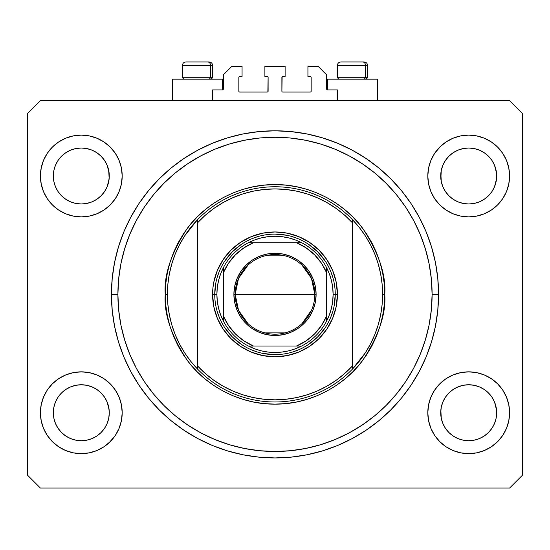 <?xml version="1.0" encoding="UTF-8"?>
<svg xmlns="http://www.w3.org/2000/svg" width="550" height="550" viewBox="0 0 550 550"><rect width="100%" height="100%" fill="white"/><g stroke="black" fill="none" stroke-linecap="round" stroke-linejoin="round"><path stroke-width="0.82" d="M212.589 100.671L212.589 89.911L222.489 89.911L212.589 89.911L212.589 100.671M223.348 89.052L223.348 74.848L223.348 89.052A0.859 0.859 0 0 1 222.489 89.911L222.489 79.152L172.556 79.152L172.556 100.671L172.556 79.152L222.489 79.152L222.489 89.911M223.348 74.848L231.956 66.241L242.069 66.241L242.069 76.567L239.704 76.567L242.069 76.567L242.069 66.241L231.956 66.241L223.348 74.848M238.844 77.433L238.844 91.204L238.844 77.433A0.859 0.859 0 0 1 239.704 76.567L239.704 76.567M239.704 92.063L267.252 92.063L239.704 92.063A0.859 0.859 0 0 1 238.844 91.204L238.844 91.204M267.864 91.816L268.111 77.433L268.111 91.204A0.859 0.859 0 0 1 267.252 92.063L267.252 92.063M267.252 76.567L264.887 76.567L267.252 76.567A0.859 0.859 0 0 1 268.111 77.433L268.111 77.433M264.887 76.567L264.887 66.241L264.887 76.567M285.113 66.241L264.887 66.241L285.113 66.241L285.113 76.567L282.748 76.567L285.113 76.567L285.113 66.241M282.136 76.821L281.889 91.204L281.889 77.433A0.859 0.859 0 0 1 282.748 76.567L282.748 76.567M282.748 92.063L310.296 92.063L282.748 92.063A0.859 0.859 0 0 1 281.889 91.204L281.889 91.204M311.156 91.204L311.156 77.433L311.156 91.204A0.859 0.859 0 0 1 310.296 92.063L310.296 92.063M310.296 76.567L307.931 76.567L310.296 76.567A0.859 0.859 0 0 1 311.156 77.433L311.156 77.433M307.931 76.567L307.931 66.241L318.044 66.241L326.652 74.848L326.652 89.052L326.652 74.848L318.044 66.241L307.931 66.241L307.931 76.567M326.721 89.382L327.511 89.911L327.511 79.152L327.511 89.911L337.411 89.911L327.511 89.911A0.859 0.859 0 0 1 326.652 89.052L326.652 89.052M337.411 89.911L337.411 100.671L337.411 89.911M310.626 76.636L311.094 77.103L310.626 76.636M311.094 91.534L310.626 92.001L311.094 91.534M239.374 92.001L238.906 91.534L239.374 92.001M238.906 77.103L239.374 76.636L238.906 77.103M223.279 89.382L222.819 89.849M474.127 203.445A27.981 27.981 0 0 0 474.155 203.438L479.401 201.85L484.206 199.286A27.981 27.981 0 0 0 484.227 199.272L488.462 195.8A27.981 27.981 0 0 0 488.482 195.786L491.961 191.544L494.546 186.704L496.134 181.466A27.981 27.981 0 0 0 496.134 181.459L496.54 178.764A27.981 27.981 0 0 0 496.54 178.736L496.671 176A27.981 27.981 0 0 1 468.696 203.981A27.981 27.981 0 0 1 440.715 176L441.258 170.541L442.846 165.296L441.258 170.541L442.846 165.296L445.431 160.456L442.846 165.296L445.431 160.456L448.91 156.214L445.431 160.456L448.91 156.214L453.152 152.735L448.91 156.214L453.152 152.735L457.992 150.15L453.152 152.735L457.992 150.15L463.237 148.562L457.992 150.15L463.237 148.562L468.696 148.019L474.176 148.562L468.696 148.019L474.155 148.562L479.401 150.15L474.155 148.562A27.981 27.981 0 0 0 474.127 148.555M468.648 203.981A27.981 27.981 0 0 0 468.696 203.981L463.237 203.438L457.992 201.85L463.237 203.438L457.971 201.843L453.152 199.265L457.992 201.85A27.981 27.981 0 0 0 458.013 201.857M86.735 203.445A27.981 27.981 0 0 0 86.763 203.438L91.988 201.857A27.981 27.981 0 0 0 92.029 201.843L96.814 199.286A27.981 27.981 0 0 0 96.841 199.272L101.069 195.8A27.981 27.981 0 0 0 101.09 195.786L104.569 191.544L107.154 186.704L108.742 181.466A27.981 27.981 0 0 0 108.742 181.459L109.147 178.764A27.981 27.981 0 0 0 109.147 178.736L109.285 176A27.981 27.981 0 0 1 81.304 203.981A27.981 27.981 0 0 1 53.329 176L53.866 170.541L55.454 165.296L53.866 170.541L55.454 165.296L58.039 160.456L55.454 165.296L58.039 160.456L61.518 156.214L58.039 160.456L61.518 156.214L65.759 152.735L61.518 156.214L65.759 152.735L70.599 150.15L65.759 152.735L70.599 150.15L75.873 148.555A27.981 27.981 0 0 0 75.824 148.562L70.599 150.15L75.845 148.562L81.304 148.019L86.763 148.562L81.304 148.019L86.763 148.562L92.008 150.15L86.783 148.562A27.981 27.981 0 0 0 86.742 148.555M81.256 203.981A27.981 27.981 0 0 0 81.304 203.981L75.824 203.438L70.599 201.85L65.732 199.244A27.981 27.981 0 0 0 65.752 199.258L70.579 201.843A27.981 27.981 0 0 0 70.62 201.857L75.845 203.438A27.981 27.981 0 0 0 75.873 203.445M53.866 181.459L53.329 176A27.981 27.981 0 0 1 81.304 148.019A27.981 27.981 0 0 1 109.285 176L108.742 181.459L107.154 186.704L104.569 191.544L101.09 195.786L96.848 199.265L92.008 201.85L86.763 203.438L81.304 203.981L75.845 203.438L70.599 201.85L65.759 199.265L61.518 195.786A27.981 27.981 0 0 0 61.538 195.8L58.039 191.544L55.454 186.704L58.039 191.544L55.454 186.704L53.866 181.459L55.454 186.704L53.866 181.459L53.46 173.25A27.981 27.981 0 0 0 53.46 173.264L53.866 170.528A27.981 27.981 0 0 0 53.866 170.541L53.46 178.743A27.981 27.981 0 0 0 53.46 178.743L53.866 181.459A27.981 27.981 0 0 0 53.866 181.466L53.859 181.445M58.039 191.544L61.518 195.786L65.759 199.265A27.981 27.981 0 0 0 65.794 199.286M86.763 148.562L92.022 150.157L96.848 152.735L101.09 156.214L104.569 160.456L107.154 165.296L104.569 160.456L107.154 165.296L108.742 170.541A27.981 27.981 0 0 0 108.742 170.534L107.154 165.296L109.147 173.264A27.981 27.981 0 0 0 109.147 173.257L108.742 170.541L109.147 178.743L107.154 186.704L104.569 191.544L101.09 195.786L96.848 199.265L92.008 201.85L86.763 203.438L81.304 203.981A27.981 27.981 0 0 0 81.352 203.981M457.992 201.85L453.152 199.265L448.91 195.786A27.981 27.981 0 0 0 448.931 195.8L445.431 191.544L442.846 186.704L445.431 191.544L442.846 186.704L441.258 181.459L442.846 186.704L441.258 181.459L440.853 173.25A27.981 27.981 0 0 0 440.853 173.264L441.258 170.528A27.981 27.981 0 0 0 441.258 170.541L440.853 178.743A27.981 27.981 0 0 0 440.853 178.743L441.258 181.459A27.981 27.981 0 0 0 441.258 181.466L441.251 181.445M441.258 181.459L440.715 176A27.981 27.981 0 0 1 468.696 148.019A27.981 27.981 0 0 1 496.671 176L496.134 181.459L494.546 186.704L491.961 191.544L488.482 195.786L484.241 199.265L479.401 201.85L474.155 203.438L468.696 203.981L463.237 203.438A27.981 27.981 0 0 0 463.258 203.445M474.155 148.562L479.401 150.15L484.241 152.735L488.482 156.214L491.961 160.456L494.546 165.296L491.961 160.456L494.546 165.296L496.134 170.541A27.981 27.981 0 0 0 496.134 170.534L494.546 165.296L496.54 173.264A27.981 27.981 0 0 0 496.54 173.257L496.134 170.541L496.54 178.743L494.546 186.704L491.961 191.544L488.482 195.786L484.241 199.265L479.401 201.85L474.155 203.438L468.696 203.981A27.981 27.981 0 0 0 468.744 203.981M453.221 436.047L448.91 432.52L445.431 428.285L442.846 423.445L445.431 428.285L442.846 423.445L441.258 418.199L442.846 423.445L441.258 418.199L440.715 412.741L441.258 407.282L442.846 402.029L445.431 397.196L448.91 392.954L453.152 389.476L457.992 386.891L463.237 385.296L457.992 386.891L453.152 389.476L448.91 392.954L445.431 397.196L442.846 402.029L441.258 407.282L440.715 412.741A27.981 27.981 0 0 1 468.696 384.759A27.981 27.981 0 0 1 496.671 412.741L496.134 418.199L494.546 423.445L491.961 428.285L488.482 432.52L484.241 436.006L479.401 438.591L474.155 440.179L479.401 438.591L484.241 436.006L488.482 432.52L491.961 428.285L494.546 423.445L496.134 418.199L496.671 412.741A27.981 27.981 0 0 1 468.696 440.715A27.981 27.981 0 0 1 440.715 412.741L441.258 418.199A27.981 27.981 0 0 0 441.258 418.206L441.251 418.186M441.258 418.199L440.853 409.977A27.981 27.981 0 0 0 440.853 410.004L441.258 407.268A27.981 27.981 0 0 0 441.258 407.282L442.846 402.029L445.431 397.196L448.931 392.941A27.981 27.981 0 0 0 448.91 392.954L453.186 389.455A27.981 27.981 0 0 0 453.159 389.469L458.013 386.884A27.981 27.981 0 0 0 457.971 386.897L463.265 385.296A27.981 27.981 0 0 0 463.237 385.296L468.696 384.759L474.155 385.296L479.421 386.897A27.981 27.981 0 0 0 479.38 386.884L474.155 385.296L479.401 386.891L484.241 389.476L488.482 392.954L491.961 397.196L494.546 402.029L491.961 397.196L494.546 402.029L496.141 407.289A27.981 27.981 0 0 0 496.134 407.275L494.546 402.029L496.54 410.004A27.981 27.981 0 0 0 496.54 409.998L496.134 407.282L496.671 412.741L496.134 418.199L494.546 423.445L491.961 428.285L488.482 432.52L484.241 436.006L479.401 438.591L474.155 440.179L468.696 440.715L463.237 440.179L457.992 438.591L463.237 440.179L457.992 438.591L453.152 436.006L448.91 432.52A27.981 27.981 0 0 0 448.917 432.527M474.155 440.179L468.696 440.715L463.217 440.172M101.083 432.534A27.981 27.981 0 0 0 101.097 432.513L104.569 428.285L107.154 423.445L108.742 418.199L109.285 412.741A27.981 27.981 0 0 1 81.304 440.715A27.981 27.981 0 0 1 53.329 412.741L53.866 418.199A27.981 27.981 0 0 0 53.866 418.206L53.859 418.186M65.828 436.047L61.518 432.52A27.981 27.981 0 0 0 61.524 432.527M53.866 418.199L53.46 409.977A27.981 27.981 0 0 0 53.46 410.004L53.866 407.268A27.981 27.981 0 0 0 53.866 407.282L53.329 412.741L53.866 407.282L55.454 402.029L53.866 407.282L55.454 402.029L58.039 397.196L55.454 402.029L58.039 397.196L61.538 392.941A27.981 27.981 0 0 0 61.518 392.954L58.039 397.196L61.518 392.954L65.794 389.455A27.981 27.981 0 0 0 65.773 389.469L61.518 392.954L65.759 389.476L70.599 386.891L65.759 389.476L70.599 386.891L75.873 385.296A27.981 27.981 0 0 0 75.845 385.296L70.599 386.891L75.845 385.296L81.304 384.759L86.763 385.296L92.029 386.897L86.763 385.296L92.008 386.891L96.848 389.476L101.09 392.954L104.569 397.196L107.154 402.029L104.569 397.196L107.154 402.029L108.742 407.282A27.981 27.981 0 0 0 108.742 407.275L107.154 402.029L109.147 410.004A27.981 27.981 0 0 0 109.147 409.998L108.742 407.282L109.285 412.741L108.742 418.199L107.154 423.445L104.569 428.285L101.09 432.52L96.848 436.006L101.09 432.52L96.848 436.006L92.008 438.591L96.848 436.006L92.008 438.591L86.763 440.179L92.008 438.591L86.763 440.179L81.304 440.715L75.845 440.179L70.599 438.591L75.845 440.179L70.599 438.591L65.759 436.006L61.518 432.52L58.039 428.285L55.454 423.445L58.039 428.285L55.454 423.445L53.866 418.199L55.454 423.445L53.866 418.199L53.329 412.741A27.981 27.981 0 0 1 81.304 384.759A27.981 27.981 0 0 1 109.285 412.741L109.285 412.789M109.285 412.741L108.742 418.199L107.154 423.445L104.569 428.285L101.076 432.534M122.196 412.741A40.892 40.892 0 0 1 81.304 453.633A40.892 40.892 0 0 1 40.411 412.741L41.202 404.759L43.526 397.093L47.307 390.019L52.388 383.824L58.589 378.737L65.656 374.962L73.329 372.632L81.304 371.848L89.279 372.632L96.951 374.962L104.026 378.737L110.22 383.824L115.308 390.019L119.082 397.093L121.412 404.759L122.196 412.741L121.412 420.716L119.082 428.388L115.308 435.456L110.22 441.657L104.026 446.737L96.951 450.519L89.279 452.842L81.304 453.633L73.329 452.842L65.656 450.519L58.589 446.737L52.388 441.657L47.307 435.456L43.526 428.388L41.202 420.716L40.411 412.741A40.892 40.892 0 0 1 81.304 371.848A40.892 40.892 0 0 1 122.196 412.741M509.589 412.741A40.892 40.892 0 0 1 468.696 453.633A40.892 40.892 0 0 1 427.804 412.741L428.587 404.759L430.918 397.093L434.692 390.019L439.78 383.824L445.974 378.737L453.049 374.962L460.721 372.632L468.696 371.848L476.671 372.632L484.344 374.962L491.411 378.737L497.612 383.824L502.693 390.019L506.474 397.093L508.798 404.759L509.589 412.741L508.798 420.716L506.474 428.388L502.693 435.456L497.612 441.657L491.411 446.737L484.344 450.519L476.671 452.842L468.696 453.633L460.721 452.842L453.049 450.519L445.974 446.737L439.78 441.657L434.692 435.456L430.918 428.388L428.587 420.716L427.804 412.741A40.892 40.892 0 0 1 468.696 371.848A40.892 40.892 0 0 1 509.589 412.741L508.798 420.716L506.474 428.388M509.589 176A40.892 40.892 0 0 1 468.696 216.893A40.892 40.892 0 0 1 427.804 176L428.587 168.025L430.918 160.353L434.692 153.285L439.78 147.084L445.974 142.003L453.049 138.222L460.721 135.891L468.696 135.108L476.671 135.891L484.344 138.222L491.411 142.003L497.612 147.084L502.693 153.285L506.474 160.353L508.798 168.025L509.589 176L508.798 183.975L506.474 191.647L502.693 198.715L497.612 204.916L491.411 209.997L484.344 213.778L476.671 216.109L468.696 216.893L460.721 216.109L453.049 213.778L445.974 209.997L439.78 204.916L434.692 198.715L430.918 191.647L428.587 183.975L427.804 176A40.892 40.892 0 0 1 468.696 135.108A40.892 40.892 0 0 1 509.589 176L508.798 183.975L506.474 191.647M122.196 176A40.892 40.892 0 0 1 81.304 216.893A40.892 40.892 0 0 1 40.411 176L41.202 168.025L43.526 160.353L47.307 153.285L52.388 147.084L58.589 142.003L65.656 138.222L73.329 135.891L81.304 135.108L89.279 135.891L96.951 138.222L104.026 142.003L110.22 147.084L115.308 153.285L119.082 160.353L121.412 168.025L122.196 176L121.412 183.975L119.082 191.647L115.308 198.715L110.22 204.916L104.026 209.997L96.951 213.778L89.279 216.109L81.304 216.893L73.329 216.109L65.656 213.778L58.589 209.997L52.388 204.916L47.307 198.715L43.526 191.647L41.202 183.975L40.411 176A40.892 40.892 0 0 1 81.304 135.108A40.892 40.892 0 0 1 122.196 176M377.444 79.152L377.444 100.671L377.444 79.152L327.511 79.152L377.444 79.152M438.563 294.367A163.563 163.563 0 0 1 275 457.937A163.563 163.563 0 0 1 111.437 294.367L112.221 278.334L114.579 262.46L118.477 246.888L123.887 231.777L130.749 217.264L138.999 203.5L148.562 190.603L159.342 178.709L171.236 167.929L184.126 158.373L197.897 150.116L212.403 143.254L227.521 137.851L243.093 133.946L258.968 131.594L275 130.804L291.032 131.594L306.907 133.946L322.479 137.851L337.597 143.254L352.103 150.116L365.874 158.373L378.764 167.929L390.658 178.709L401.438 190.603L411.001 203.5L419.251 217.264L426.112 231.777L431.523 246.888L435.421 262.46L437.779 278.334L438.563 294.367L437.779 310.399L435.421 326.281L431.523 341.853L426.112 356.964L419.251 371.477L411.001 385.241L401.438 398.131L390.658 410.025L378.764 420.805L365.874 430.368L352.103 438.618L337.597 445.486L322.479 450.89L306.907 454.795L291.032 457.146L275 457.937L258.968 457.146L243.093 454.795L227.521 450.89L212.403 445.486L197.897 438.618L184.126 430.368L171.236 420.805L159.342 410.025L148.562 398.131L138.999 385.241L130.749 371.477L123.887 356.964L118.477 341.853L114.579 326.281L112.221 310.399L111.437 294.367A163.563 163.563 0 0 1 275 130.804A163.563 163.563 0 0 1 438.563 294.367L432.107 294.367L438.563 294.367M509.589 488.063L40.411 488.063L27.5 475.152L27.5 113.589L40.411 100.671L509.589 100.671L522.5 113.589L522.5 475.152L509.589 488.063L522.5 475.152L522.5 113.589L509.589 100.671L40.411 100.671L27.5 113.589L27.5 475.152L40.411 488.063L509.589 488.063M40.411 412.741L41.202 404.759L43.526 397.093M47.307 390.019L52.388 383.824M52.388 441.657L47.307 435.456M43.526 428.388L41.202 420.716M497.612 383.824L502.693 390.019M506.474 397.093L508.798 404.759M502.693 435.456L497.612 441.657M497.612 147.084L502.693 153.285M506.474 160.353L508.798 168.025M502.693 198.715L497.612 204.916M40.411 176L41.202 168.025L43.526 160.353M47.307 153.285L52.388 147.084M52.388 204.916L47.307 198.715M43.526 191.647L41.202 183.975M431.523 246.888L430.478 243.574M419.251 217.264L411.001 203.5M306.907 133.946L291.032 131.594M118.477 341.853L119.522 345.166M130.749 371.477L138.999 385.241M243.093 454.795L258.968 457.146M121.412 168.025L119.082 160.353M115.308 153.285L110.22 147.084L104.026 142.003M65.656 138.222L58.589 142.003M460.721 135.891L458.604 136.373M440.715 146.176L434.692 153.285M439.78 204.916L445.974 209.997M428.587 420.716L430.918 428.388M434.692 435.456L439.78 441.657L445.974 446.737M484.344 450.519L491.411 446.737M110.22 383.824L104.026 378.737M89.279 452.842L91.396 452.368M109.285 442.558L115.308 435.456M110.22 204.916L109.285 205.824M439.78 383.824L440.715 382.917M101.09 392.954A27.981 27.981 0 0 0 101.069 392.941L104.569 397.196L101.09 392.954L96.848 389.476A27.981 27.981 0 0 0 96.814 389.455M91.988 386.884A27.981 27.981 0 0 1 92.029 386.897L96.876 389.496A27.981 27.981 0 0 0 96.855 389.482M81.352 384.759A27.981 27.981 0 0 0 81.304 384.759L86.763 385.296A27.981 27.981 0 0 0 86.735 385.296M75.845 385.296L81.304 384.759A27.981 27.981 0 0 0 81.256 384.759M488.482 392.954A27.981 27.981 0 0 0 488.462 392.941L491.961 397.196L488.482 392.954L484.241 389.476A27.981 27.981 0 0 0 484.206 389.455M468.744 384.759A27.981 27.981 0 0 0 468.696 384.759L474.176 385.303A27.981 27.981 0 0 0 474.127 385.296M463.237 385.296L468.696 384.759A27.981 27.981 0 0 0 468.648 384.759M468.696 148.019L463.265 148.555A27.981 27.981 0 0 0 463.217 148.562M491.961 160.456L488.482 156.214L484.241 152.735L479.401 150.15M104.569 160.456L101.09 156.214L96.848 152.735L92.008 150.15M75.845 148.562L81.304 148.019M453.152 199.265L448.91 195.786L445.431 191.544M479.401 386.891L484.241 389.476M448.91 432.52L445.431 428.285M457.992 438.591L453.152 436.006M61.518 432.52L58.039 428.285M70.599 438.591L65.759 436.006M86.763 440.179L81.304 440.715L75.845 440.179M365.523 77.688L364.258 79.152L365.523 77.688L367.544 77.688L365.523 77.688L365.523 65.381L365.523 77.688L337.411 77.688L365.523 77.688M364.004 61.937L362.546 61.937A3.444 2.984 90 0 1 365.523 65.381L337.411 65.381C337.624 63.291 338.772 62.143 340.856 61.937C338.772 62.143 337.624 63.291 337.411 65.381L337.411 77.688L338.876 79.152M366.08 79.152L367.544 77.688L367.544 65.381C367.331 63.291 366.19 62.143 364.1 61.937C366.19 62.143 367.331 63.291 367.544 65.381L365.523 65.381A3.444 2.984 -90 0 0 362.546 61.937L340.883 61.937M362.546 61.937L340.972 61.937M337.562 65.381L365.523 65.381M210.567 77.688L209.303 79.152L210.567 77.688L212.589 77.688L210.567 77.688L210.567 65.381L210.567 77.688L182.456 77.688L210.567 77.688M209.041 61.937L207.584 61.937A3.444 2.984 90 0 1 210.567 65.381L182.456 65.381C182.669 63.291 183.81 62.143 185.9 61.937C183.81 62.143 182.669 63.291 182.456 65.381L182.456 77.688L183.92 79.152M211.124 79.152L212.589 77.688L212.589 65.381C212.376 63.291 211.228 62.143 209.144 61.937C211.228 62.143 212.376 63.291 212.589 65.381L210.567 65.381A3.444 2.984 -90 0 0 207.584 61.937L185.928 61.937M207.584 61.937L186.017 61.937M182.607 65.381L210.567 65.381M212.589 294.367L214.741 294.367L212.589 294.367L212.884 288.255L213.785 282.191L217.339 270.483L223.107 259.696L230.869 250.236L240.322 242.474L251.116 236.706L262.824 233.159L275 231.956L287.176 233.159L298.884 236.706L309.678 242.474L319.131 250.236L326.893 259.696L332.661 270.483L336.215 282.191L337.411 294.367A62.411 62.411 0 0 1 275 356.785A62.411 62.411 0 0 1 212.589 294.367A62.411 62.411 0 0 1 275 231.956A62.411 62.411 0 0 1 337.411 294.367L336.215 306.543L332.661 318.251L326.893 329.044L319.131 338.504L309.678 346.266L298.884 352.034L287.176 355.582L275 356.785L262.824 355.582L251.116 352.034L240.322 346.266L230.869 338.504L223.107 329.044L217.339 318.251L213.785 306.543L212.589 294.367M335.259 294.367L337.411 294.367L335.259 294.367A60.259 60.259 0 0 0 275 234.107A60.259 60.259 0 0 0 214.741 294.367L216.893 294.367A58.107 58.107 0 0 1 223.348 267.747L220.55 274.065L218.529 280.672L217.305 287.471L216.893 294.367L217.305 301.269L218.529 308.069L220.55 314.669L223.348 320.994A58.107 58.107 0 0 1 216.893 294.367L214.741 294.367A60.259 60.259 0 0 1 275 234.107A60.259 60.259 0 0 1 335.259 294.367A60.259 60.259 0 0 1 275 354.633A60.259 60.259 0 0 1 214.741 294.367A60.259 60.259 0 0 0 275 354.633A60.259 60.259 0 0 0 335.259 294.367L333.107 294.367L335.259 294.367L334.104 306.123M365.289 352.914L359.274 361.288L352.481 369.05L352.481 365.908A105.456 105.456 0 0 1 197.519 365.908L205.301 373.512L213.819 380.263L222.991 386.107L232.712 390.974L242.887 394.817L253.399 397.588L264.144 399.266L275 399.829L285.856 399.266L296.601 397.588L307.113 394.817L317.288 390.974L327.009 386.107L336.181 380.263L344.699 373.512L352.481 365.908L352.481 222.826L344.699 215.229L336.181 208.478L327.009 202.634L317.288 197.766L307.113 193.923L296.601 191.153L285.856 189.475L275 188.911L264.144 189.475L253.399 191.153L242.887 193.923L232.712 197.766L222.991 202.634L213.819 208.478L205.301 215.229L197.519 222.826L197.519 369.05A107.608 107.608 0 0 0 352.481 369.05A107.608 107.608 0 0 1 167.392 294.367L165.241 294.367L167.392 294.367A107.608 107.608 0 0 1 352.481 219.691A107.608 107.608 0 0 1 382.607 294.367L384.759 294.367C386.224 313.445 378.909 335.397 362.808 360.229C345.964 383.797 312.262 404.566 275 404.133C237.738 404.566 204.036 383.797 187.192 360.229C171.091 335.397 163.776 313.445 165.241 294.367L165.77 305.126L167.351 315.782L169.964 326.232L173.594 336.373L178.2 346.108L183.734 355.348L190.156 364.004L197.388 371.986L205.37 379.218L214.019 385.632L223.259 391.167L232.994 395.773L243.141 399.403L253.584 402.022L264.241 403.604L275 404.133L285.759 403.604L296.416 402.022L306.859 399.403L317.006 395.773L326.741 391.167L335.981 385.632L344.63 379.218L352.612 371.986L359.844 364.004L366.266 355.348L371.8 346.108L376.406 336.373L380.036 326.232L382.649 315.782L384.23 305.126L384.759 294.367L384.23 283.614L382.649 272.958L380.036 262.508L376.406 252.367L371.8 242.626L366.266 233.393L359.844 224.737L352.612 216.755L344.63 209.522L335.981 203.108L326.741 197.567L317.006 192.961L306.859 189.337L296.416 186.718L285.759 185.137L275 184.607L264.241 185.137L253.584 186.718L243.141 189.337L232.994 192.961L223.259 197.567L214.019 203.108L205.37 209.522L197.388 216.755L190.156 224.737L183.734 233.393L178.2 242.626L173.594 252.367L169.964 262.508L167.351 272.958L165.77 283.614L165.241 294.367C163.776 275.289 171.091 253.337 187.192 228.511C204.036 204.944 237.738 184.174 275 184.607C312.262 184.174 345.964 204.944 362.808 228.511C378.909 253.337 386.224 275.289 384.759 294.367L382.607 294.367A107.608 107.608 0 0 0 382.607 294.339A107.608 107.608 0 0 1 352.481 369.05L365.289 352.914L370.48 344.004L374.791 334.634L378.194 324.878L380.634 314.875L382.112 304.673L382.607 294.367L382.112 284.068L380.634 273.859A107.608 107.608 0 0 0 380.634 273.845M111.437 294.367L117.892 294.367A157.108 157.108 0 0 1 275 137.259A157.108 157.108 0 0 1 432.107 294.367L431.351 309.767L429.089 325.022L425.342 339.976L420.152 354.496L413.559 368.431L405.632 381.652L396.447 394.041L386.093 405.46L374.667 415.814L362.285 424.999L349.058 432.926L335.122 439.519L320.609 444.716L305.649 448.456L290.4 450.725L275 451.481L259.6 450.725L244.351 448.456L229.391 444.716L214.878 439.519L200.942 432.926L187.715 424.999L175.333 415.814L163.907 405.46L153.553 394.041L144.368 381.652L136.441 368.431L129.848 354.496L124.657 339.976L120.911 325.022L118.649 309.767L117.892 294.367L118.649 278.967L120.911 263.718L124.657 248.765L129.848 234.245L136.441 220.309L144.368 207.082L153.553 194.7L163.907 183.274L175.333 172.92L187.715 163.742L200.942 155.815L214.878 149.222L229.391 144.024L244.351 140.278L259.6 138.016L275 137.259L290.4 138.016L305.649 140.278L320.609 144.024L335.122 149.222L349.058 155.815L362.285 163.742L374.667 172.92L386.093 183.274L396.447 194.7L405.632 207.082L413.559 220.309L420.152 234.245L425.342 248.765L429.089 263.718L431.351 278.967L432.107 294.367A157.108 157.108 0 0 1 275 451.481A157.108 157.108 0 0 1 117.892 294.367L111.437 294.367M380.634 273.859L378.187 263.842L374.791 254.107L370.48 244.736A107.608 107.608 0 0 0 370.466 244.716M179.534 244.716A107.608 107.608 0 0 0 179.506 244.764L175.209 254.107L171.806 263.863M169.366 273.845A107.608 107.608 0 0 0 169.359 273.879L167.887 284.068L167.392 294.367A107.608 107.608 0 0 0 167.392 294.401M167.392 294.367L167.887 304.673L169.366 314.875A107.608 107.608 0 0 0 169.366 314.896M169.366 314.875L171.813 324.892L175.209 334.634L179.52 344.004A107.608 107.608 0 0 0 179.534 344.025M352.481 369.05L352.481 219.691A107.608 107.608 0 0 0 197.519 219.691L197.519 222.826A105.456 105.456 0 0 1 352.481 222.826L352.481 219.691L359.274 227.452L365.289 235.826L370.48 244.736M431.523 341.853L430.478 345.166M306.907 454.795L291.032 457.146M118.477 246.888L119.522 243.574M243.093 133.946L258.968 131.594M332.668 276.877L330.66 271.281M321.585 256.142L325.105 260.893L317.611 251.756L308.481 244.262L313.232 247.789M298.086 238.707L292.49 236.706M286.756 235.269L275 234.107M257.51 236.706L251.914 238.707M236.768 247.789L241.519 244.262L232.389 251.756L224.895 260.893L228.415 256.142M219.34 271.281L217.333 276.877M215.896 282.611L214.741 294.367M217.333 311.864L219.34 317.46M228.415 332.599L224.895 327.848L232.389 336.978L241.519 344.472L236.768 340.952M251.914 350.034L257.51 352.034M263.244 353.471L275 354.633M292.49 352.034L298.086 350.034M313.232 340.952L308.481 344.472L317.611 336.978L325.105 327.848L321.585 332.599M330.66 317.46L332.668 311.864M179.52 344.004L184.711 352.914L190.726 361.288L197.519 369.05L197.519 219.691L184.711 235.826L179.52 244.736M197.519 219.691L190.726 227.452L184.711 235.826M171.813 263.842L169.366 273.859M248.05 323.682L238.542 310.372L235.187 294.367A39.813 39.813 0 0 0 275 334.187A39.813 39.813 0 0 0 314.813 294.367L316.106 294.367A41.106 41.106 0 0 1 275 335.479A41.106 41.106 0 0 1 233.894 294.367L314.813 294.367A39.813 39.813 0 0 1 275 334.187A39.813 39.813 0 0 1 235.187 294.367L238.542 278.362L248.05 265.059M311.623 309.98L301.95 323.682M285.051 332.894L264.949 332.894M223.348 270.016L223.348 272.848A55.956 55.956 0 0 1 253.481 242.715L243.863 247.878L235.434 254.801L228.504 263.23L223.348 272.848L223.348 315.893L228.504 325.504L235.434 333.939L243.863 340.863L253.481 346.019L296.519 346.019L306.137 340.863L314.566 333.939L321.496 325.504L326.652 315.893L326.652 272.848L321.496 263.23L314.566 254.801L306.137 247.878L296.519 242.715L248.38 242.715A58.107 58.107 0 0 1 301.62 242.715L295.302 239.924L288.695 237.896L281.896 236.672L275 236.259L268.104 236.672L261.305 237.896L254.698 239.924L248.38 242.715A58.107 58.107 0 0 0 223.348 267.747L223.348 320.994A58.107 58.107 0 0 0 248.38 346.019L254.698 348.817L261.305 350.838L268.104 352.069L275 352.481L281.896 352.069L288.695 350.838L295.302 348.817L301.62 346.019A58.107 58.107 0 0 1 248.38 346.019L301.62 346.019A58.107 58.107 0 0 0 326.652 320.994L329.45 314.669L331.471 308.069L332.695 301.269L333.107 294.367L332.695 287.471L331.471 280.672L329.45 274.065L326.652 267.747A58.107 58.107 0 0 1 326.652 320.994L326.652 267.747A58.107 58.107 0 0 0 301.62 242.715L248.38 242.715A58.107 58.107 0 0 0 223.348 267.747M316.106 294.367L315.315 302.39L312.978 310.104L309.176 317.206L304.067 323.434L297.839 328.549L290.73 332.344L283.016 334.689L275 335.479L266.984 334.689L259.27 332.344L252.161 328.549L245.933 323.434L240.824 317.206L237.022 310.104L234.685 302.39L233.894 294.367L234.685 286.351L237.022 278.637L240.824 271.535L245.933 265.306L252.161 260.191L259.27 256.389L266.984 254.052L275 253.261L283.016 254.052L290.73 256.389L297.839 260.191L304.067 265.306L309.176 271.535L312.978 278.637L315.315 286.351L316.106 294.367L235.187 294.367A39.813 39.813 0 0 1 275 254.554A39.813 39.813 0 0 1 314.813 294.367A39.813 39.813 0 0 0 275 254.554A39.813 39.813 0 0 0 235.187 294.367L233.894 294.367A41.106 41.106 0 0 1 275 253.261A41.106 41.106 0 0 1 316.106 294.367M326.652 320.994A58.107 58.107 0 0 1 301.62 346.019L296.519 346.019A55.956 55.956 0 0 0 326.652 315.893L326.652 318.725M248.38 346.019A58.107 58.107 0 0 1 223.348 320.994L223.348 315.893A55.956 55.956 0 0 0 253.481 346.019L250.649 346.019M301.62 242.715A58.107 58.107 0 0 1 326.652 267.747L326.652 272.848A55.956 55.956 0 0 0 296.519 242.715L299.351 242.715M264.949 255.846L285.051 255.846M301.95 265.059L311.458 278.362L314.813 294.367M248.634 346.019L250.539 346.019M326.652 320.739L326.652 318.828M301.366 242.715L297.261 242.715L301.366 242.715M223.348 268.001L223.348 272.106L223.348 268.001"/></g></svg>
